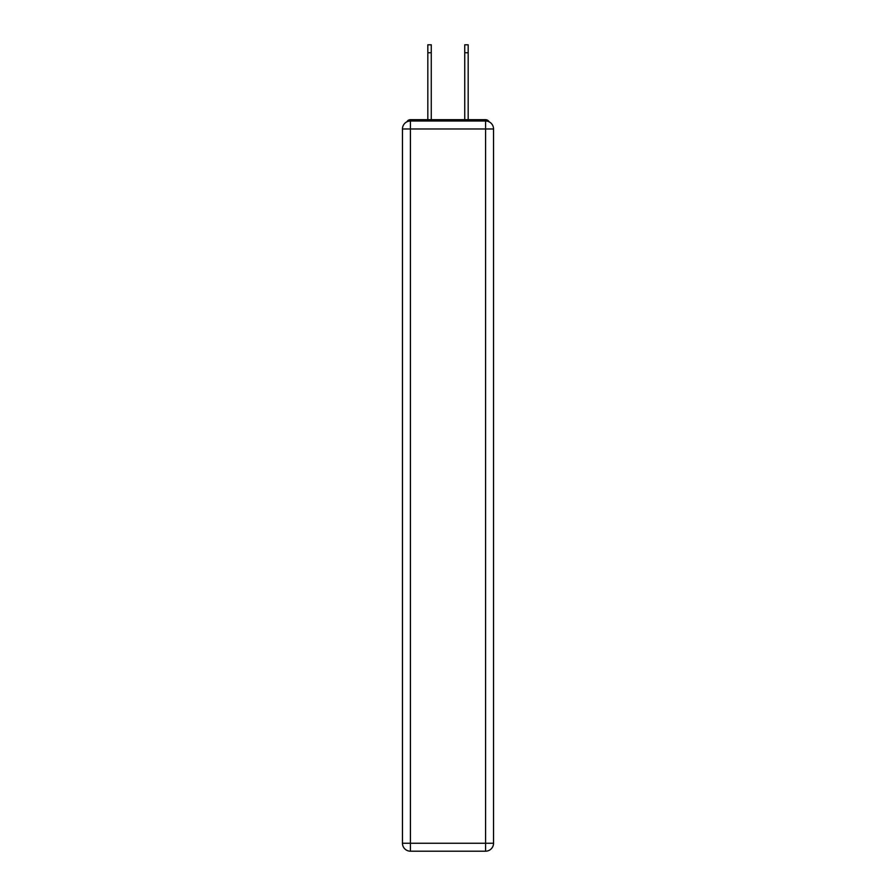 <?xml version="1.0" encoding="UTF-8"?>
<svg xmlns="http://www.w3.org/2000/svg" width="896" height="896" viewBox="0 0 896 896"><rect width="100%" height="100%" fill="white"/><g stroke="black" fill="none" stroke-linecap="round" stroke-linejoin="round"><path stroke-width="1.34" d="M493.539 128.968A7.963 7.963 0 0 0 485.576 121.005A7.963 7.963 0 0 1 493.539 128.968L493.539 843.237L485.576 843.237L485.576 851.2L410.424 851.2A7.963 7.963 0 0 1 402.461 843.237L402.461 128.968A7.963 7.963 0 0 1 410.424 121.005L485.576 121.005L485.576 128.968L410.424 128.968L410.424 843.237L485.576 843.237L485.576 128.968L493.539 128.968L493.472 127.904M402.461 128.968L410.424 128.968L410.424 121.005A7.963 7.963 0 0 0 402.461 128.968L402.528 127.904M489.115 121.834A3.987 3.987 0 0 0 485.576 119.683L410.424 119.683A3.987 3.987 0 0 0 406.885 121.834M485.576 119.683L468.709 119.683M427.291 119.683L410.424 119.683M485.576 851.2A7.963 7.963 0 0 0 493.539 843.237A7.963 7.963 0 0 1 485.576 851.2M427.818 52.763L427.818 44.8L431.267 44.8L431.267 52.763L427.818 52.763L427.818 119.683M431.267 119.683L431.267 52.763M464.733 119.683L464.733 44.8L468.182 44.8L468.182 52.763L464.733 52.763M468.182 119.683L468.182 52.763M410.424 851.2L410.424 843.237L402.461 843.237A7.963 7.963 0 0 0 410.424 851.2"/></g></svg>
